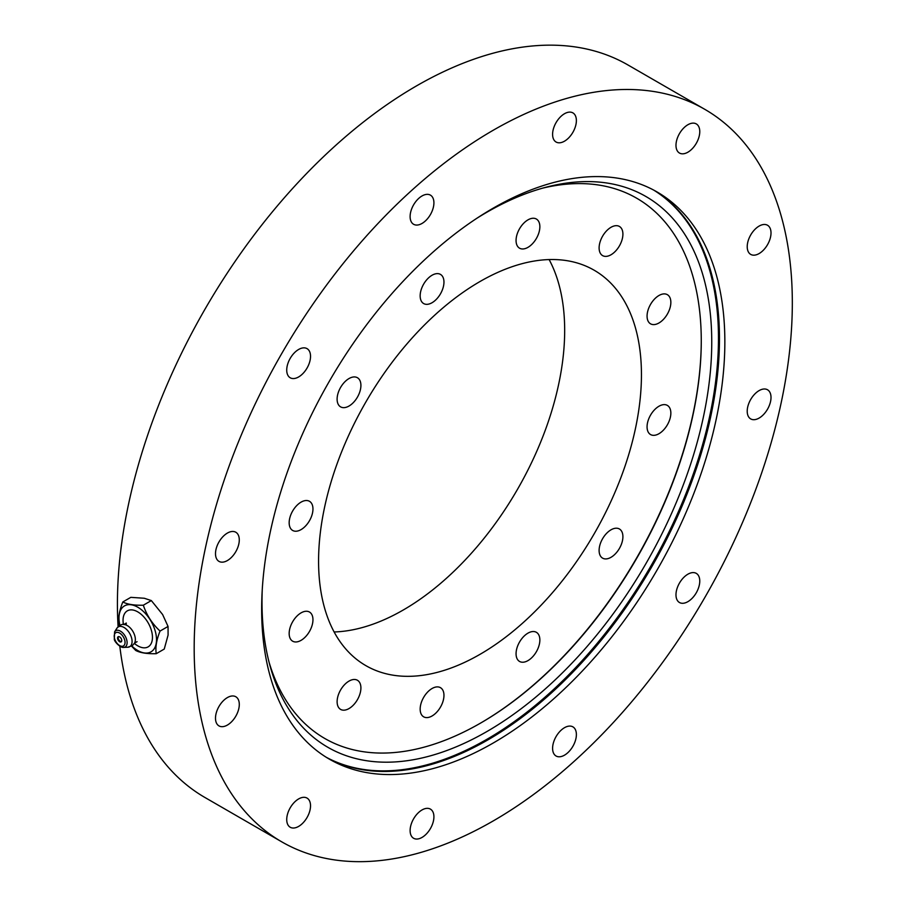 <?xml version="1.0" encoding="UTF-8"?>
<svg xmlns="http://www.w3.org/2000/svg" width="906" height="906" viewBox="0 0 906 906"><rect width="100%" height="100%" fill="white"/><g stroke="black" fill="none" stroke-linecap="round" stroke-linejoin="round"><path stroke-width="1.36" d="M654.302 190.419A327.53 189.094 -60 0 1 651.64 567.02A327.53 189.094 -60 0 1 326.828 757.631A327.53 189.094 120 0 0 651.64 567.02A327.53 189.094 120 0 0 654.302 190.419M261.653 609.285A327.53 189.094 120 0 0 329.49 759.217A327.53 189.094 120 0 0 657.02 570.123A327.53 189.094 120 0 0 657.009 191.925A327.53 189.094 120 0 0 404.62 279.671A327.53 189.094 120 0 0 261.653 609.285M308.935 813.588A16.829 9.717 -60 0 1 290.214 827.246A16.829 9.717 -60 0 1 290.214 807.812A16.829 9.717 -60 0 1 307.043 798.095A16.829 9.717 -60 0 1 308.935 813.588M233.34 719.794A16.829 9.717 -60 0 1 218.98 725.899A16.829 9.717 -60 0 1 218.98 706.465A16.829 9.717 -60 0 1 235.809 696.748A16.829 9.717 -60 0 1 233.34 719.794M227.395 560.554A16.829 9.717 -60 0 1 218.98 561.38A16.829 9.717 -60 0 1 218.98 541.958A16.829 9.717 -60 0 1 235.809 532.241A16.829 9.717 -60 0 1 238.38 545.718A16.829 9.717 -60 0 1 227.395 560.554M292.683 378.538A16.829 9.717 -60 0 1 290.214 377.779A16.829 9.717 -60 0 1 290.214 358.346A16.829 9.717 -60 0 1 307.043 348.64A16.829 9.717 -60 0 1 308.074 366.126A16.829 9.717 -60 0 1 292.683 378.538M411.709 222.536A16.829 9.717 -60 0 1 414.767 202.989A16.829 9.717 -60 0 1 430.429 195.141A16.829 9.717 -60 0 1 430.429 214.575A16.829 9.717 -60 0 1 413.6 224.28A16.829 9.717 -60 0 1 411.709 222.536M552.592 134.326A16.829 9.717 -60 0 1 559.942 117.395A16.829 9.717 -60 0 1 572.898 112.888A16.829 9.717 -60 0 1 572.898 132.31A16.829 9.717 -60 0 1 556.08 142.027A16.829 9.717 -60 0 1 552.592 134.326M677.575 137.553A16.829 9.717 -60 0 1 696.284 123.907A16.829 9.717 -60 0 1 696.284 143.341A16.829 9.717 -60 0 1 679.466 153.046A16.829 9.717 -60 0 1 677.575 137.553M753.169 231.358A16.829 9.717 -60 0 1 767.529 225.254A16.829 9.717 -60 0 1 767.529 244.677A16.829 9.717 -60 0 1 750.7 254.393A16.829 9.717 -60 0 1 753.169 231.358M759.115 390.599A16.829 9.717 -60 0 1 767.529 389.773A16.829 9.717 -60 0 1 767.529 409.195A16.829 9.717 -60 0 1 750.7 418.912A16.829 9.717 -60 0 1 748.118 405.424A16.829 9.717 -60 0 1 759.115 390.599M693.826 572.615A16.829 9.717 -60 0 1 696.284 573.373A16.829 9.717 -60 0 1 696.284 592.796A16.829 9.717 -60 0 1 679.466 602.513A16.829 9.717 -60 0 1 678.435 585.027A16.829 9.717 -60 0 1 693.826 572.615M574.789 728.617A16.829 9.717 -60 0 1 571.731 748.152A16.829 9.717 -60 0 1 556.08 756.012A16.829 9.717 -60 0 1 556.08 736.578A16.829 9.717 -60 0 1 572.898 726.861A16.829 9.717 -60 0 1 574.789 728.617M433.917 816.827A16.829 9.717 -60 0 1 426.567 833.758A16.829 9.717 -60 0 1 413.6 838.265A16.829 9.717 -60 0 1 413.6 818.831A16.829 9.717 -60 0 1 430.429 809.126A16.829 9.717 -60 0 1 433.917 816.827M704.721 109.286A422.943 244.19 120 0 0 378.799 222.604A422.943 244.19 120 0 0 194.178 648.243A422.943 244.19 120 0 0 281.777 841.855A422.943 244.19 120 0 0 704.732 597.666A422.943 244.19 120 0 0 704.721 109.286L627.96 64.972A422.943 244.19 120 0 0 302.038 178.278A422.943 244.19 120 0 0 117.418 603.917A422.943 244.19 120 0 0 118.097 626.759M119.83 646.306A422.943 244.19 120 0 0 205.016 797.54L281.777 841.855M442.366 703.169A16.829 9.717 -60 0 1 423.646 716.816A16.829 9.717 -60 0 1 423.646 697.394A16.829 9.717 -60 0 1 440.475 687.677A16.829 9.717 -60 0 1 442.366 703.169M354.959 703.294A16.829 9.717 -60 0 1 340.599 709.398A16.829 9.717 -60 0 1 340.599 689.976A16.829 9.717 -60 0 1 357.428 680.259A16.829 9.717 -60 0 1 354.959 703.294M301.064 640.349A16.829 9.717 -60 0 1 292.649 641.188A16.829 9.717 -60 0 1 292.649 621.754A16.829 9.717 -60 0 1 309.478 612.037A16.829 9.717 -60 0 1 312.049 625.525A16.829 9.717 -60 0 1 301.064 640.349M295.107 531.21A16.829 9.717 -60 0 1 292.649 530.452A16.829 9.717 -60 0 1 292.649 511.018A16.829 9.717 -60 0 1 309.478 501.301A16.829 9.717 -60 0 1 310.498 518.787A16.829 9.717 -60 0 1 295.107 531.21M338.708 405.118A16.829 9.717 -60 0 1 341.766 385.571A16.829 9.717 -60 0 1 357.428 377.723A16.829 9.717 -60 0 1 357.428 397.156A16.829 9.717 -60 0 1 340.599 406.862A16.829 9.717 -60 0 1 338.708 405.118M420.158 295.843A16.829 9.717 -60 0 1 427.507 278.912A16.829 9.717 -60 0 1 440.475 274.405A16.829 9.717 -60 0 1 440.475 293.838A16.829 9.717 -60 0 1 423.646 303.555A16.829 9.717 -60 0 1 420.158 295.843M517.654 232.695A16.829 9.717 -60 0 1 536.375 219.037A16.829 9.717 -60 0 1 536.375 238.471A16.829 9.717 -60 0 1 519.546 248.187A16.829 9.717 -60 0 1 517.654 232.695M605.061 232.57A16.829 9.717 -60 0 1 619.421 226.455A16.829 9.717 -60 0 1 619.421 245.888A16.829 9.717 -60 0 1 602.592 255.605A16.829 9.717 -60 0 1 605.061 232.57M658.956 295.503A16.829 9.717 -60 0 1 667.371 294.676A16.829 9.717 -60 0 1 667.371 314.099A16.829 9.717 -60 0 1 650.542 323.816A16.829 9.717 -60 0 1 647.971 310.339A16.829 9.717 -60 0 1 658.956 295.503M664.913 404.642A16.829 9.717 -60 0 1 667.371 405.412A16.829 9.717 -60 0 1 667.371 424.835A16.829 9.717 -60 0 1 650.542 434.552A16.829 9.717 -60 0 1 649.523 417.066A16.829 9.717 -60 0 1 664.913 404.642M621.312 530.746A16.829 9.717 -60 0 1 618.254 550.282A16.829 9.717 -60 0 1 602.592 558.141A16.829 9.717 -60 0 1 602.592 538.708A16.829 9.717 -60 0 1 619.421 528.991A16.829 9.717 -60 0 1 621.312 530.746M539.863 640.01A16.829 9.717 -60 0 1 532.513 656.941A16.829 9.717 -60 0 1 519.546 661.448A16.829 9.717 -60 0 1 519.546 642.026A16.829 9.717 -60 0 1 536.375 632.309A16.829 9.717 -60 0 1 539.863 640.01M318.572 561.131A228.301 131.812 -60 0 1 418.232 331.381A228.301 131.812 -60 0 1 594.155 270.214A228.301 131.812 -60 0 1 594.166 533.838A228.301 131.812 -60 0 1 365.865 665.638A228.301 131.812 -60 0 1 318.572 561.131M549.127 259.569A228.301 131.812 -60 0 1 517.394 489.512A228.301 131.812 -60 0 1 334.121 631.969M326.341 757.325A327.53 189.094 120 0 0 650.644 566.443A327.53 189.094 120 0 0 653.792 190.147M262.219 590.35A318.017 183.612 120 0 0 262.004 601.72A318.017 183.612 120 0 0 269.999 665.729A318.017 183.612 120 0 0 645.887 563.702A318.017 183.612 120 0 0 546.295 187.157A318.017 183.612 120 0 0 477.134 218.108M269.025 662.037A311.913 180.079 120 0 0 480.712 723.011A311.913 180.079 120 0 0 701.267 340.996A311.913 180.079 120 0 0 542.615 188.154M480.361 723.215A312.91 180.656 120 0 0 701.267 340.599M121.415 641.629A2.967 1.71 60 0 1 118.811 639.795A2.967 1.71 60 0 1 118.516 636.612M121.245 641.799A2.967 1.71 -120 0 0 121.053 638.345A2.967 1.71 -120 0 0 118.142 636.748A2.967 1.71 -120 0 0 118.142 640.168A2.967 1.71 -120 0 0 121.121 641.89A2.967 1.71 -120 0 0 121.245 641.799M131.823 645.989A26.534 15.323 -120 0 0 152.117 651.086A26.534 15.323 -120 0 0 141.268 609.602A26.534 15.323 -120 0 0 119.954 625.423M156.24 653.69L164.246 649.07L168.086 635.083L168.052 626.442L162.616 614.528L151.336 600.576L144.281 598.254L130.815 597.348L122.808 601.969C127.372 604.359 134.213 605.435 143.329 605.208C146.625 615.14 152.197 623.758 160.045 631.063C156.5 639.919 155.232 647.462 156.24 653.69C147.123 653.928 140.283 652.852 135.719 650.463L131.563 646.148M119.411 625.729L119.003 624.596C117.995 618.368 119.264 610.825 122.808 601.969M143.329 605.208L151.336 600.576M160.045 631.063L168.052 626.442M137.055 641.686L134.541 643.101A11.348 6.546 -120 0 0 133.012 631.595A11.348 6.546 -120 0 0 123.805 624.517L126.285 623.045L126.104 625.004M134.36 643.419A20.793 12.005 -120 0 0 149.014 646.272A20.793 12.005 -120 0 0 141.143 614.291A20.793 12.005 -120 0 0 123.443 624.517M134.541 643.101L132.502 645.502L127.814 647.235A11.438 6.602 -120 0 0 130.181 646.386A11.438 6.602 -120 0 0 128.527 631.675A11.438 6.602 -120 0 0 116.863 628.277C119.841 625.117 122.151 623.86 123.805 624.517M114.609 631.833L114.315 639.058C113.986 641.414 120.521 648.107 123.601 647.405A9.4 5.425 -120 0 0 125.56 646.703A9.4 5.425 -120 0 0 124.19 634.63A9.4 5.425 -120 0 0 114.609 631.833L116.863 628.277M123.771 645.718A7.633 4.405 -120 0 0 120.577 633.713A7.633 4.405 -120 0 0 114.552 638.515A7.633 4.405 -120 0 0 123.771 645.718M123.601 647.405L127.814 647.235"/></g></svg>

